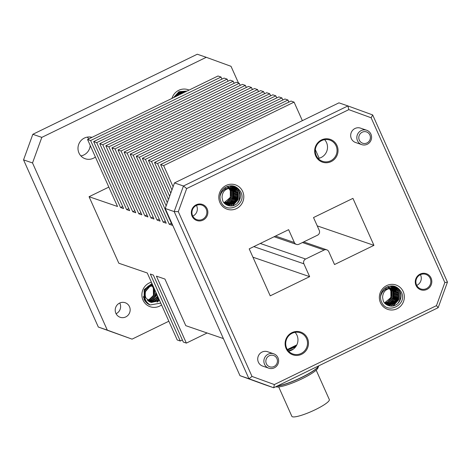 <?xml version="1.0" encoding="UTF-8"?>
<svg xmlns="http://www.w3.org/2000/svg" width="471" height="471" viewBox="0 0 471 471"><rect width="100%" height="100%" fill="white"/><g stroke="black" fill="none" stroke-linecap="round" stroke-linejoin="round"><path stroke-width="0.71" d="M318.643 365.885A24.886 4.333 155.9 0 1 317.966 366.956A24.886 4.333 155.9 0 1 299.992 378.142A24.886 4.333 155.9 0 1 277.372 385.979M303.925 373.05L316.218 367.062M283.065 383.206L298.326 375.776M277.013 386.155A24.886 4.333 -24.1 0 0 299.68 378.437A24.886 4.333 -24.1 0 0 318.019 367.08A24.886 4.333 -24.1 0 0 318.684 366.044A24.886 4.333 -24.1 0 0 318.755 365.832M318.684 366.044L317.854 368.116A23.262 4.051 155.9 0 1 317.236 369.087A23.262 4.051 155.9 0 1 296.6 381.263A23.262 4.051 155.9 0 1 276.059 386.815L275.823 386.732M316.176 370.177L329.323 399.561A20.524 3.574 155.9 0 1 313.768 410.418A20.524 3.574 155.9 0 1 292.438 416.776A20.524 3.574 155.9 0 1 291.855 416.323L278.708 386.932M287.681 349.994L295.605 346.886M296.818 344.902L287.363 349.506L296.212 346.002M119.752 303.012A7.695 7.448 -71.1 0 1 116.072 313.721M87.341 137.114A11.222 10.862 -71.1 0 1 88.707 138.951M115.878 313.315A7.695 7.448 -71.1 0 1 125.18 302.723A7.695 7.448 -71.1 0 1 128.194 315.075A7.695 7.448 -71.1 0 1 115.878 313.315M185.515 91.816L178.644 92.551L173.887 97.479M152.31 284.254L144.585 289.677L144.144 299.462A11.239 10.88 108.9 0 0 150.114 304.978C147.47 303.277 145.774 301.116 145.027 298.508L145.339 292.409C144.944 293.757 145.115 295.57 145.851 297.855L150.59 302.217L151.427 302.453L159.581 300.522M151.856 285.82L153.305 287.84L153.452 295.441L148.088 300.551M146.116 301.057L145.133 301.152M161.553 304.925A12.87 12.458 -71.1 0 1 143.007 300.109A12.87 12.458 -71.1 0 1 151.379 282.182M171.968 98.41A12.87 12.458 -71.1 0 1 189.083 90.079M95.383 157.002A11.222 10.862 -71.1 0 1 85.245 158.762A11.222 10.862 -71.1 0 1 78.963 152.981A11.222 10.862 -71.1 0 1 80.659 140.982A11.222 10.862 -71.1 0 1 91.975 137.361M157.09 302.105L159.304 299.892M157.597 301.87L159.369 300.045M157.167 300.557L158.715 298.579M157.932 299.921L158.786 298.744M154.988 301.028L158.073 297.142M155.565 300.71L158.156 297.325M153.54 299.315L156.072 295.358L156.555 293.751M416.023 285.408A8.507 8.237 -71.1 0 1 420.126 274.093A8.507 8.237 -71.1 0 1 431.077 278.078A8.507 8.237 -71.1 0 1 426.973 289.394A8.507 8.237 -71.1 0 1 416.023 285.408M430.164 278.361A7.695 7.448 108.9 0 0 417.848 276.607A7.695 7.448 108.9 0 0 420.856 288.953A7.695 7.448 108.9 0 0 430.164 278.361M286.156 348.634A12.04 11.651 -71.1 0 1 291.961 332.632A12.04 11.651 -71.1 0 1 307.445 338.272A12.04 11.651 -71.1 0 1 301.64 354.274A12.04 11.651 -71.1 0 1 286.156 348.634M306.533 338.555A11.222 10.862 108.9 0 0 300.251 332.773A11.222 10.862 108.9 0 0 288.576 335.994A11.222 10.862 108.9 0 0 286.68 348.222A11.222 10.862 108.9 0 0 292.962 354.004A11.222 10.862 108.9 0 0 304.643 350.783A11.222 10.862 108.9 0 0 306.533 338.555M315.705 155.942A12.04 11.651 -71.1 0 1 321.51 139.94A12.04 11.651 -71.1 0 1 336.995 145.574A12.04 11.651 -71.1 0 1 331.195 161.577A12.04 11.651 -71.1 0 1 315.705 155.942M336.082 145.863A11.222 10.862 108.9 0 0 329.8 140.081A11.222 10.862 108.9 0 0 318.125 143.296A11.222 10.862 108.9 0 0 316.235 155.524A11.222 10.862 108.9 0 0 322.517 161.306A11.222 10.862 108.9 0 0 334.192 158.091A11.222 10.862 108.9 0 0 336.082 145.863M192.074 216.136A8.507 8.237 -71.1 0 1 196.183 204.82A8.507 8.237 -71.1 0 1 207.128 208.806A8.507 8.237 -71.1 0 1 203.025 220.122A8.507 8.237 -71.1 0 1 192.074 216.136M206.216 209.089A7.695 7.448 108.9 0 0 193.899 207.334A7.695 7.448 108.9 0 0 196.913 219.686A7.695 7.448 108.9 0 0 206.216 209.089M359.314 140.14A5.97 5.782 108.9 0 0 366.997 142.937A5.97 5.782 108.9 0 0 369.876 135A5.97 5.782 108.9 0 0 362.199 132.204A5.97 5.782 108.9 0 0 359.314 140.14M370.93 134.164A7.601 7.353 -71.1 0 1 361.746 144.626A7.601 7.353 -71.1 0 1 358.772 132.428A7.601 7.353 -71.1 0 1 370.93 134.164M266.362 363.706A5.97 5.782 108.9 0 0 274.04 366.503A5.97 5.782 108.9 0 0 276.919 358.566A5.97 5.782 108.9 0 0 269.241 355.77A5.97 5.782 108.9 0 0 266.362 363.706M277.972 357.73A7.601 7.353 -71.1 0 1 268.788 368.192A7.601 7.353 -71.1 0 1 265.815 355.994A7.601 7.353 -71.1 0 1 277.972 357.73M366.679 130.249L360.521 128.136A7.601 7.353 108.9 0 0 351.337 138.598A7.601 7.353 108.9 0 0 355.587 142.513L361.746 144.626M273.722 353.815L267.563 351.702A7.601 7.353 108.9 0 0 258.379 362.164A7.601 7.353 108.9 0 0 262.63 366.079L268.788 368.192M416.747 285.391A7.695 7.448 108.9 0 0 420.42 274.681M192.798 216.124A7.695 7.448 108.9 0 0 196.478 205.409M229.771 186.08L231.402 188.117M224.979 203.766L230.419 203.172L234.864 198.421L234.799 192.021L231.885 188.995M228.829 188.4L230.101 190.408C231.084 192.404 231.02 194.87 229.895 197.82L224.008 202.754M239.774 192.404C238.073 188.594 235.153 186.681 233.057 186.357C229.501 185.545 226.345 186.339 223.595 188.747A11.239 10.88 108.9 0 0 220.028 196.319C221.476 190.89 224.749 188.206 229.848 188.259C224.926 189.054 222.324 192.056 222.041 197.267L222.648 200.422C223.913 205.079 230.961 207.322 234.729 205.079C239.121 203.242 241.829 196.819 239.774 192.404M390.318 286.221L392.567 288.499M392.06 288.446L392.431 289.135M389.37 288.54L390.642 290.548C391.631 292.544 391.56 295.011 390.441 297.96L384.554 302.894M400.321 292.544C398.613 288.741 395.699 286.821 393.597 286.503C390.047 285.685 386.891 286.486 384.136 288.888A11.239 10.88 108.9 0 0 380.574 296.459C382.022 291.031 385.296 288.346 390.394 288.399C385.472 289.194 382.87 292.197 382.587 297.407L383.188 300.563C384.46 305.22 391.501 307.463 395.275 305.226C399.661 303.383 402.375 296.96 400.321 292.544M380.468 302.718A12.87 12.458 -71.1 0 1 386.673 285.609A12.87 12.458 -71.1 0 1 403.229 291.637A12.87 12.458 -71.1 0 1 397.024 308.746A12.87 12.458 -71.1 0 1 380.468 302.718M219.922 202.577A12.87 12.458 -71.1 0 1 226.127 185.468A12.87 12.458 -71.1 0 1 242.683 191.497A12.87 12.458 -71.1 0 1 236.477 208.606A12.87 12.458 -71.1 0 1 219.922 202.577M288.605 351.148A11.222 10.862 108.9 0 0 296.989 335.281A11.222 10.862 108.9 0 0 295.064 332.349M318.16 158.456A11.222 10.862 108.9 0 0 326.538 142.583A11.222 10.862 108.9 0 0 324.613 139.657M392.308 288.588L392.584 289.182M391.46 286.191L393.462 288.9M393.515 289L393.791 289.594M391.36 286.191L393.238 288.699M393.344 288.894L393.591 289.418M392.284 286.256L394.669 289.312M394.727 289.418L395.004 290.006M392.178 286.244L394.504 289.223M394.551 289.312L394.798 289.836M393.173 286.403L396.211 290.424M393.061 286.38L396.011 290.248M394.203 286.674L397.418 290.837M394.068 286.633L397.271 290.79L397.901 292.744M395.64 287.269L398.625 291.255L398.76 299.762L393.291 305.897M395.422 287.163L398.478 291.202L398.613 299.709L392.891 305.979M399.114 290.283L399.832 291.667L399.967 300.174L398.925 302.252M398.36 289.353L399.685 291.62L399.82 300.127L397.883 303.424M394.686 293.645L393.927 298.102L392.019 301.369M390.859 302.576L388.964 303.966M388.599 304.166L387.921 304.502M387.792 304.56L386.897 304.908M393.727 289.724L393.78 298.055L391.248 302.011M390.282 302.894L388.628 304.019M388.304 304.195L387.704 304.484M387.592 304.531L386.791 304.843M395.893 294.063L395.134 298.52L393.226 301.781M392.066 302.988L390.171 304.378M389.805 304.584L387.874 305.396M394.933 290.142L395.487 291.914M395.687 293.127L394.986 298.467L392.461 302.423M391.489 303.306L389.835 304.437M389.511 304.607L387.745 305.343M397.106 294.475L396.341 298.932L394.433 302.199M393.273 303.406L389.087 305.809M396.14 290.554L396.694 292.326M396.894 293.545L396.199 298.885L393.668 302.835M392.696 303.724L388.922 305.767M398.313 294.887L397.553 299.35L391.695 305.679L390.718 306.085M398.101 293.957L397.406 299.297L391.548 305.626L390.483 306.062M231.767 188.447L232.044 189.036M230.914 186.051L232.921 188.759M232.974 188.859L233.251 189.454M230.814 186.051L232.698 188.559M232.798 188.753L233.051 189.277M231.738 186.116L234.128 189.171M234.181 189.277L234.458 189.866M231.638 186.104L233.957 189.083M234.005 189.171L234.258 189.695M232.627 186.257L235.665 190.284M232.515 186.233L235.465 190.107M233.657 186.534L236.872 190.696M233.522 186.492L236.725 190.649L237.36 192.604M235.094 187.128L238.079 191.114L238.214 199.622L232.745 205.756M234.876 187.022L237.932 191.061L238.067 199.569L232.344 205.833M238.567 190.143L239.286 191.526L239.421 200.034L238.379 202.106M237.814 189.207L239.144 191.473L239.274 199.987L237.343 203.278M234.146 193.504L233.38 197.961L231.473 201.229M230.313 202.436L228.417 203.819M228.052 204.025L227.375 204.361M227.246 204.42L226.357 204.767M233.18 189.583L233.239 197.914L230.708 201.865M229.736 202.754L228.082 203.878M227.758 204.055L227.163 204.343M227.046 204.39L226.245 204.702M235.353 193.917L234.593 198.379L232.68 201.641M231.52 202.848L229.624 204.237M229.259 204.443L227.328 205.256M234.387 190.001L234.941 191.774M235.147 192.986L234.446 198.326L231.915 202.283M230.949 203.166L229.289 204.296M228.971 204.467L227.205 205.203M236.56 194.335L235.8 198.791L233.887 202.059M232.727 203.266L228.541 205.668M235.594 190.414L236.154 192.186M236.354 193.404L235.653 198.738L233.121 202.695M232.156 203.584L228.382 205.627M237.767 194.747L237.007 199.204L231.149 205.533L230.172 205.945M237.561 193.816L236.86 199.156L231.002 205.486L229.942 205.921M338.943 102.849L174.482 182.925L183.46 186.004L347.922 105.928L338.943 102.849M348.799 109.643L186.681 188.577L178.309 211.656L252.02 376.435L274.358 384.566L436.47 305.638L444.842 282.559L371.13 117.774L348.799 109.643L347.922 105.928L372.673 114.942L447.45 282.111L438.171 307.687L273.71 387.763L264.731 384.677L239.98 375.67L248.959 378.749L174.182 211.579L165.203 208.5L239.98 375.67M165.203 208.5L174.482 182.925M252.927 257.195L309.635 276.66L303.883 263.801L253.822 246.621M275.511 236.059L294.369 242.53L288.623 229.677L249.206 248.865L270.219 295.847L309.635 276.66M317.242 225.88L373.945 245.344L352.932 198.368L313.515 217.555L319.267 230.413A3.591 3.474 108.9 0 1 317.536 235.182L298.991 244.214A3.591 3.474 108.9 0 1 294.369 242.53M303.713 241.917L326.774 249.83A3.591 3.474 108.9 0 1 328.782 251.679L334.534 264.537L373.945 245.344M260.292 243.472L305.62 259.026L324.16 250.001L302.429 242.541M305.62 259.026A3.591 3.474 108.9 0 0 303.883 263.801M326.774 249.83A3.591 3.474 108.9 0 0 324.16 250.001M178.309 211.656L174.182 211.579L183.46 186.004L186.681 188.577M274.358 384.566L273.71 387.763L248.959 378.749L252.02 376.435M372.673 114.942L371.13 117.774M436.47 305.638L438.171 307.687M447.45 282.111L444.842 282.559M390.394 288.399L393.615 288.829L398.066 293.092L398.125 299.491L393.679 304.248L387.374 304.596L384.713 303.088M384.672 289.877L386.267 288.817L392.72 288.54M392.867 288.599L396.859 292.679L396.918 299.079L392.473 303.836L386.167 304.184L392.166 303.73L396.617 298.973L396.553 292.573L392.708 288.564M391.66 288.187L392.096 288.393M392.237 288.47L395.646 292.267L395.711 298.661L391.26 303.418L385.566 303.948M386.785 287.157L390.306 287.71M390.453 287.775L390.883 287.981M391.03 288.058L391.448 288.305M391.589 288.393L394.439 291.849L394.504 298.249L390.053 303.006L385.319 303.724M387.545 286.839L389.093 287.298M389.24 287.357L389.676 287.569M389.823 287.646L390.241 287.893M390.377 287.981L390.789 288.27M390.918 288.376L393.232 291.437L393.297 297.837L388.846 302.588L385.09 303.389M388.033 286.945L388.469 287.151M388.61 287.228L389.034 287.475M389.17 287.563L389.576 287.858M389.711 287.958L390.106 288.293M390.229 288.411L392.025 291.019L392.09 297.419L387.639 302.176L384.601 302.959M387.486 286.857L388.369 287.44M388.504 287.546L388.893 287.881M389.022 287.999L389.34 288.323M389.511 288.511L390.818 290.607L390.883 297.007L390.441 297.96M387.415 286.886L388.222 287.44M388.357 287.551L388.752 287.893M388.881 288.017L389.176 288.323M389.747 288.334L393.314 288.729L397.76 292.991L397.824 299.391L393.373 304.142L387.074 304.49L385.095 303.501M382.587 291.896L385.961 288.711L392.272 288.37M391.501 288.152L391.937 288.37M392.078 288.446L395.346 292.161L395.41 298.561L390.959 303.318L385.519 303.907M387.074 287.027L390.147 287.669M390.294 287.734L390.724 287.952M390.865 288.034L391.283 288.293M391.425 288.387L394.139 291.749L394.203 298.143L389.752 302.9L385.502 303.671M387.615 286.81L388.94 287.257M389.087 287.322L389.517 287.54M389.658 287.616L390.076 287.875M390.212 287.969L390.618 288.27M390.747 288.382L392.932 291.331L392.997 297.731L388.546 302.488L384.954 303.283M387.88 286.904L388.31 287.127M388.451 287.204L388.869 287.463M389.005 287.557L389.411 287.858M389.541 287.964L389.929 288.311M390.053 288.429L391.725 290.919L391.784 297.319L387.339 302.07L384.507 302.835M229.848 188.259L233.068 188.688L237.519 192.951L237.584 199.351L233.133 204.108L226.834 204.455L224.172 202.948M224.125 189.736L225.721 188.677L232.174 188.4M232.321 188.459L236.312 192.539L236.377 198.939L231.926 203.696L225.627 204.037L231.626 203.59L236.071 198.833L236.012 192.433L232.168 188.424M231.114 188.047L231.549 188.253M231.691 188.329L235.106 192.127L235.164 198.521L230.719 203.278L225.026 203.808M226.239 187.016L229.76 187.57M229.907 187.635L230.343 187.841M230.484 187.917L230.902 188.165M231.043 188.253L233.899 191.709L233.957 198.108L229.512 202.866L224.779 203.584M226.998 186.699L228.553 187.152M228.7 187.217L229.136 187.429M229.277 187.499L229.695 187.752M229.836 187.841L230.242 188.129M230.372 188.235L232.686 191.297L232.751 197.69L228.305 202.448L224.549 203.248M227.187 186.699L227.764 186.981M227.493 186.804L227.923 187.011M228.07 187.087L228.488 187.334M228.629 187.423L229.036 187.717M229.165 187.817L229.56 188.153M229.683 188.27L231.479 190.879L231.544 197.278L227.093 202.035L224.061 202.813M226.94 186.716L227.829 187.299M227.958 187.405L228.353 187.741M228.476 187.858L228.794 188.176M228.965 188.371L230.272 190.467L230.337 196.866L229.895 197.82M226.869 186.746L227.681 187.299M227.811 187.405L228.205 187.752M228.335 187.876L228.635 188.182M229.206 188.188L232.768 188.588L237.219 192.851L237.278 199.251L232.833 204.002L226.527 204.349L224.549 203.36M222.041 191.75L225.421 188.571L232.02 188.359M230.961 188.011L231.391 188.229M226.527 186.887L229.607 187.529M229.748 187.593L230.184 187.811M230.325 187.894L230.743 188.153M230.878 188.241L233.592 191.603L233.657 198.003L229.206 202.76L224.955 203.531M227.069 186.669L228.394 187.111M228.541 187.181L228.977 187.399M229.118 187.476L229.536 187.735M229.671 187.829L230.072 188.129M230.207 188.235L232.386 191.191L232.45 197.59L227.999 202.347L224.414 203.142M227.905 187.064L228.323 187.323M228.464 187.417L228.865 187.717M228.994 187.823L229.383 188.17M229.507 188.288L231.179 190.779L231.243 197.172L226.792 201.929L223.96 202.695M207.134 332.991L186.357 343.106L156.401 276.13L164.938 279.056L185.786 325.667L223.389 338.572M173.093 186.757L163.637 165.621L160.593 164.579L171.939 189.937M157.55 163.537L154.506 162.489L284.943 98.987L287.987 100.029L157.55 163.537L170.785 193.116M169.631 196.295L154.506 162.489M151.462 161.447L148.418 160.399L278.856 96.896L281.899 97.939L151.462 161.447L168.477 199.48M167.323 202.66L148.418 160.399M145.38 159.357L142.336 158.309L272.774 94.806L275.812 95.849L145.38 159.357L166.169 205.839M139.292 157.267L136.249 156.225L266.686 92.716L269.73 93.758L139.292 157.267L169.254 224.243L172.298 225.291L142.336 158.309M133.205 155.177L130.161 154.135L260.598 90.626L263.642 91.674L133.205 155.177L163.166 222.153L166.21 223.201L136.249 156.225M127.117 153.087L124.079 152.045L254.511 88.536L257.555 89.584L127.117 153.087L157.079 220.063L160.122 221.111L130.161 154.135M121.035 150.997L117.991 149.955L248.429 86.446L251.467 87.494L121.035 150.997L150.991 217.979L154.035 219.021L124.079 152.045M114.948 148.913L111.904 147.865L242.341 84.362L245.385 85.404L114.948 148.913L144.909 215.889L147.953 216.931L117.991 149.955M108.86 146.822L105.816 145.774L236.254 82.272L239.297 83.314L108.86 146.822L138.821 213.799L141.865 214.841L111.904 147.865M102.772 144.732L99.734 143.69L230.166 80.182L233.21 81.224L102.772 144.732L132.734 211.709L135.778 212.757L105.816 145.774M96.69 142.642L93.647 141.6L224.084 78.092L227.128 79.134L96.69 142.642L126.652 209.619L129.69 210.667L99.734 143.69M90.603 140.552L87.559 139.51L217.996 76.002L221.04 77.05L90.603 140.552L120.564 207.528L123.608 208.576L93.647 141.6M87.559 139.51L117.52 206.486L89.066 196.719L118.816 263.23L147.27 272.992L177.231 339.974L180.275 341.016L150.314 274.04L153.358 275.082L183.319 342.058L186.357 343.106M221.04 77.05L221.965 79.122M227.128 79.134L228.052 81.212M233.21 81.224L234.14 83.302M239.297 83.314L240.228 85.386M245.385 85.404L246.309 87.476M251.467 87.494L252.397 89.567M257.555 89.584L258.485 91.657M263.642 91.674L264.572 93.747M269.73 93.758L270.654 95.837M275.812 95.849L276.742 97.927M281.899 97.939L282.83 100.011M287.987 100.029L288.911 102.101M302.364 120.658L294.075 102.119L291.031 101.071L160.593 164.579M319.173 158.232L315.329 149.637M163.637 165.621L294.075 102.119M108.842 187.093L89.066 196.719M122.678 206.498L120.564 207.528M128.766 208.588L126.652 209.619M134.853 210.678L132.734 211.709M140.935 212.768L138.821 213.799M147.023 214.858L144.909 215.889M153.11 216.948L150.991 217.979M159.192 219.039L157.079 220.063M165.28 221.123L163.166 222.153M171.367 223.213L169.254 224.243M182.389 339.985L180.275 341.016M41.807 137.379L206.269 57.303L197.29 54.224L32.829 134.3L41.807 137.379L32.528 162.954L23.55 159.875L98.327 327.045L107.306 330.124L32.528 162.954M107.306 330.124L132.057 339.138L98.327 327.045M168.842 321.222L132.057 339.138M206.269 57.303L231.02 66.317L238.497 83.043M32.829 134.3L23.55 159.875M90.22 145.457A11.222 10.862 -71.1 0 1 80.888 155.913M147.317 300.08L149.631 299.379L154.076 294.622L154.011 288.223L152.345 285.738M144.838 300.245L144.532 300.139M147.812 300.575L150.838 299.791L155.283 295.034L155.872 292.226M144.391 299.95L145.739 300.551M148.33 301.004L152.045 300.21L156.49 295.452L156.831 294.375M151.845 284.743L151.008 284.508M151.956 283.477L144.303 289.482L144.061 299.273L145.792 300.474M148.865 301.381L153.252 300.622L157.608 296.1M143.502 297.436L145.527 299.903M149.425 301.711L154.459 301.034L158.268 297.584M152.739 285.22L148.253 286.021L144.108 290.878L144.473 297.384L144.974 298.308M149.99 301.988L155.665 301.452L158.862 298.902M152.898 285.579L149.46 286.433L145.315 291.296L144.856 294.004M147.435 300.21L149.931 299.479L154.376 294.728L154.782 289.783M153.428 286.762L152.522 285.72M147.941 300.686L151.138 299.897L155.589 295.14L156.142 292.821M144.332 299.844L145.857 300.592M148.465 301.104L152.345 300.31L157.037 294.834M152.145 284.843L150.914 284.537M143.949 298.967L145.751 300.386M149.007 301.469L153.552 300.728L157.779 296.489M143.343 296.559L145.415 299.644M149.566 301.781L154.759 301.14L158.427 297.931M152.775 285.296L148.553 286.121L144.409 290.984L144.809 297.566M150.137 302.046L155.966 301.552L158.998 299.209M152.951 285.691L149.76 286.539L145.616 291.396L145.339 292.409M181.412 93.123L181.847 93.605M182.242 93.411L181.9 93.046M181.394 92.045L180.564 91.816M174.394 97.232L178.109 93.429L183.502 92.799L177.803 93.323L173.94 97.45M183.26 92.917L179.015 93.741L175.907 96.496M182.383 93.34L182.071 93.028M181.7 92.151L180.464 91.839M183.107 92.987L179.316 93.841L176.484 96.214M288.37 350.883L293.368 349.105M173.452 97.691L179.033 91.639L187.064 91.062M160.741 303.106L150.114 304.978M223.595 188.747C230.549 183.902 236.301 185.009 240.858 192.062C247.304 204.797 226.192 215.076 220.976 201.741A11.239 10.88 108.9 0 1 220.028 196.319M384.136 288.888C391.089 284.042 396.847 285.149 401.398 292.208C407.845 304.937 386.738 315.217 381.522 301.882A11.239 10.88 108.9 0 1 380.574 296.459M274.116 236.742L296.383 244.384M393.479 288.782L393.179 288.682M387.374 304.596L387.074 304.49M389.853 287.54L389.552 287.434M388.646 287.127L388.345 287.022M232.933 188.641L232.633 188.541M226.834 204.455L226.527 204.349M231.726 188.229L231.426 188.123M229.312 187.399L229.012 187.293M228.105 186.987L227.799 186.881"/></g></svg>
